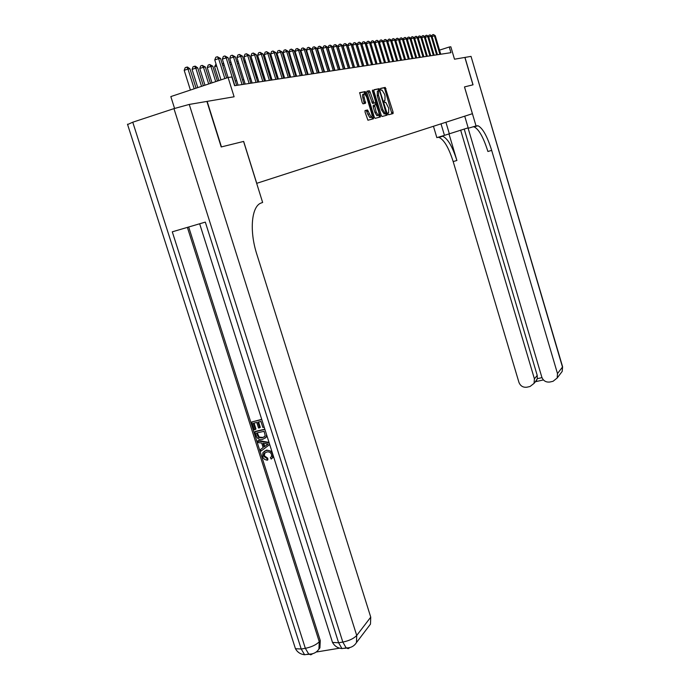 <?xml version="1.0" encoding="UTF-8"?>
<svg xmlns="http://www.w3.org/2000/svg" width="690" height="690" viewBox="0 0 690 690"><rect width="100%" height="100%" fill="white"/><g stroke="black" fill="none" stroke-linecap="round" stroke-linejoin="round"><path stroke-width="1.03" d="M388.013 113.919L388.591 114.756L393.076 113.565L393.093 112.151L385.201 87.423L380.639 88.363L380.613 89.355L381.139 90.209L382.044 90.105L384.434 94.013L385.029 95.988L384.934 100.516L384.339 100.654L384.313 101.646L384.839 102.5L385.762 102.37L388.712 108.209L388.625 112.763L388.039 112.918L388.013 113.919M386.659 113.876L387.211 115.118M365.096 110.538L365.045 112.03L367.934 120.233L373.454 118.792L373.497 117.317L365.295 91.546L359.688 92.676L362.181 102.577L362.974 103.845L365.433 103.31L364.225 97.687C363.57 95.125 363.699 93.814 364.605 93.762L366.709 97.143L371.599 113.298C372.255 115.886 372.126 117.205 371.203 117.248L367.546 109.96L365.096 110.538M468.018 127.874L541.814 377.145C543.315 380.863 546.032 382.484 549.947 382.001L553.035 381.303L557.192 377.991L557.486 373.575L562.479 367.063L471.029 56.382L464.965 57.417L473.038 84.81L464.482 86.923L472.952 84.827L464.879 57.434L454.503 59.202L450.829 46.791L449.259 47.006L450.932 52.673L234.6 85.698L231.883 76.978L228.097 77.504L170.827 96.583L174.57 108.434M127.598 124.536L132.756 122.208L173.958 108.632L189.25 104.431L206.905 101.421L221.205 146.961L243.656 141.416L221.447 146.901L207.155 101.378L234.108 96.781L228.097 77.504M243.656 141.416L256.74 183.324L472.391 113.703L464.482 86.923M381.216 115.282L382.062 116.498L387.176 115.135L387.202 113.703L379.19 88.665L373.98 89.735L373.937 91.166L381.216 115.282M380.414 116.938L375.153 118.344L374.291 117.102L366.89 92.641L366.942 91.184L369.331 90.709L370.107 91.968L373.954 103.077L375.455 102.732L375.489 101.283L372.402 91.063L372.497 90.054L373.031 90.925L380.414 116.938M392.791 113.643L392.403 112.367M379.94 117.067L379.552 115.765M328.638 67.335L328.199 67.404M323.377 68.103L322.886 68.172M318.004 68.879L317.46 68.957M312.518 69.673L311.923 69.759M306.921 70.484L306.274 70.578M301.211 71.312L300.504 71.415M295.372 72.157L294.604 72.269M289.412 73.028L288.584 73.149M283.323 73.908L282.426 74.037M277.095 74.813L276.138 74.951M270.73 75.736L269.704 75.883M264.227 76.676L263.123 76.84M257.577 77.642L256.395 77.815M250.772 78.626L249.504 78.807M243.803 79.635L242.457 79.833M236.679 80.67L235.247 80.877M449.259 47.006L439.53 50.137M391.92 113.876L384.77 89.044L384.028 87.828L380.518 88.527M380.457 115.515L379.94 115.679L380.544 116.808M378.888 90.701L378.008 89.07L373.825 89.907M386.012 115.446L385.77 113.531M386.141 113.41L379.854 91.485L379.328 90.623L378.638 90.752L378.517 95.315L382.855 109.684L385.227 113.565L386.141 113.41L384.252 113.971L385.52 113.574M378.551 90.778L377.37 91.149L377.249 95.712L378.517 95.315M384.252 113.971L381.579 110.081L377.249 95.712M372.988 117.472L373.601 118.637M366.778 91.356L369.245 90.709M375.455 102.732L372.574 103.474L367.96 91.115M375.222 102.801L375.783 104.664M378.87 114.876L379.172 115.877L380.449 115.48M376.188 112.056L378.206 115.342C379.095 115.29 379.215 113.997 378.569 111.452L376.11 104.613L374.523 104.966L376.188 112.056L374.894 112.453L376.921 115.739L377.421 115.584M374.523 104.966L373.238 105.372L373.195 106.829L374.48 106.424M374.894 112.453L373.195 106.829M379.241 117.257L379.172 115.877M370.435 117.481L369.9 117.645L367.839 114.324L366.243 110.374L364.967 110.659M364.096 93.926L363.302 94.176C362.397 94.228 362.267 95.531 362.923 98.092L364.225 97.687M364.277 103.578L362.923 98.092M365.027 94.013L364.001 91.951L359.524 92.857M372.264 119.111L371.91 116.731M439.935 54.355L434.424 35.776L435.252 35.69L440.746 54.225M437.477 54.726L431.931 36.044L432.345 34.888L433.423 34.535L434.424 35.776L432.078 36.544M433.423 34.535L435.252 35.69M441.022 123.829L444.455 135.361L468.174 127.831M444.455 135.361L436.839 137.629L433.449 126.279M464.508 86.914L476.04 125.934L477.972 125.744C482.681 128.081 487.252 136.292 491.677 150.386L557.486 373.575M476.04 125.934L468.294 128.245L464.724 116.179M460.635 130.082L534.414 378.827L534.051 383.381L530.041 386.495L526.988 387.185C523.115 387.659 520.433 386.046 518.932 382.346L453.175 161.572C448.733 147.643 443.981 139.578 438.935 137.388L437.874 137.319M441.652 136.197L442.695 136.258C447.715 138.474 452.45 146.547 456.892 160.494L448.94 133.774M471.029 56.382L562.548 366.588L562.186 371.41L560.694 373.376M464.198 129.004L537.217 375.395L537.303 378.689L541.978 377.628M473.15 126.796L474.134 126.882C478.886 129.211 483.466 137.405 487.899 151.481L491.677 150.386M535.595 381.475L537.303 378.689M264.865 452.761L264.313 455.762L267.729 458.177L267.875 459.747L267.289 460.221L264.779 459.506L263.183 457.875L262.623 456.625L262.881 452.631L266.788 450.096L271.894 451.424M264.089 451.45L266.788 450.096M273.481 456.435L271.989 458.445M269.704 444.524L261.001 451.096L260.501 449.509L263.149 447.62L261.708 443.092L258.293 442.566L257.784 440.979L258.388 440.522L269.031 442.402M260.501 449.509L263.14 447.586M264.166 427.084L262.864 427.472L260.958 421.452L257.913 422.159L259.69 427.766L258.552 428.024L256.775 422.427L253.359 423.22L255.352 429.499L254.213 429.767L251.746 421.987L261.717 419.365M258.603 422.004L260.294 427.317L259.69 427.766M254.049 423.065L255.956 429.059L255.352 429.499M188.689 227.001L320.264 640.536L319.919 647.858L317.702 650.687M316.641 651.972L339.592 648.177M266.642 434.881L265.779 437.495L262.631 439.392C259.483 440.116 257.292 438.857 256.076 435.614L254.869 431.811L255.472 431.362L264.839 429.197M266.918 435.744L265.219 438.141M243.579 141.433L262.64 202.472L261.415 202.912C251.583 205.732 249.099 230.426 256.835 254.299L370.746 617.162L370.47 624.122L368.184 627.141M189.25 104.431L356.721 635.464C353.832 638.535 349.2 640.743 342.827 642.071L338.618 642.769L205.318 222.111L172.284 231.823L305.342 648.324L301.22 649.014L295.449 648.712L294.846 646.841M251.746 421.987L261.777 419.563M254.869 431.811L264.908 429.413M256.482 433.044L258.672 437.589L262.174 437.883L264.727 436.408L265.124 435.269L264.08 431.302L256.482 433.044M266.142 436.805L266.737 436.347M257.172 432.889L259.276 437.141L262.769 437.434L264.365 436.848M257.18 435.235L257.784 434.786M258.672 437.589L259.276 437.141M262.174 437.883L262.769 437.434M257.784 440.979L269.169 442.833M266.073 443.748L262.994 443.282L264.141 446.913L268.134 444.067L266.073 443.748M263.77 443.403L264.736 446.447L268.082 444.058M264.141 446.913L264.736 446.447M266.193 450.561C269.255 449.958 271.437 451.217 272.757 454.331L272.464 457.875L271.179 459.066L270.402 457.634L271.42 456.694L271.584 454.52C270.558 452.295 268.928 451.476 266.676 452.054L263.968 453.606L263.718 456.228L264.313 455.762M263.718 456.228L267.134 458.652L267.729 458.177M270.402 457.634L270.989 457.168M267.134 458.652L267.289 460.221M428.576 36.449L428.999 35.233L430.086 34.88L431.931 36.044L428.714 36.906M436.649 54.855L431.095 36.13L430.086 34.88M433.311 55.364L427.714 36.492L428.559 36.398L434.157 55.235M425.161 36.846L425.601 35.578L426.696 35.225L427.714 36.492L425.29 37.277M426.696 35.225L428.559 36.398M429.922 55.881L424.272 36.855L425.135 36.76L430.776 55.752M421.694 37.251L422.151 35.94L423.255 35.578L424.272 36.855L421.814 37.657M423.255 35.578L425.135 36.76M426.48 56.408L420.771 37.225L421.65 37.131L427.352 56.278M418.166 37.665L418.64 36.303L419.753 35.94L420.771 37.225L418.278 38.045M419.753 35.94L421.65 37.131M422.979 56.942L417.217 37.605L418.114 37.51L423.858 56.804M414.578 38.088L415.07 36.674L416.191 36.303L417.217 37.605L414.681 38.433M416.191 36.303L418.114 37.51M419.416 57.486L413.612 37.985L414.518 37.89L420.314 57.348M410.93 38.511L411.447 37.044L412.568 36.674L413.612 37.985L411.024 38.83M412.568 36.674L414.518 37.89M415.803 58.038L409.938 38.373L410.861 38.278L416.708 57.9M407.221 38.95L407.756 37.424L408.894 37.053L409.938 38.373L407.307 39.235M408.894 37.053L410.861 38.278M412.12 58.598L406.194 38.769L407.135 38.666L413.043 58.46M403.452 39.39L404.004 37.812L405.151 37.441L406.194 38.769L403.529 39.649M405.151 37.441L407.135 38.666M408.377 59.167L402.399 39.175L403.357 39.071L409.317 59.029M399.613 39.839L400.191 38.209L401.347 37.829L402.399 39.175L399.683 40.063M401.347 37.829L403.357 39.071M404.564 59.754L398.535 39.58L399.501 39.477L405.522 59.607M395.715 40.305L396.31 38.605L397.474 38.226L398.535 39.58L395.767 40.486M397.474 38.226L399.501 39.477M400.692 60.34L394.602 40.003L395.586 39.891L401.666 60.194M391.739 40.77L392.369 39.02L393.533 38.631L394.602 40.003L391.791 40.926M393.533 38.631L395.586 39.891M396.75 60.944L390.6 40.425L391.61 40.313L397.742 60.798M387.702 41.253L388.349 39.434L389.522 39.045L390.6 40.425L387.737 41.366M389.522 39.045L391.61 40.313M392.739 61.557L386.529 40.857L387.547 40.745L393.748 61.401M383.588 41.736L384.261 39.856L385.443 39.459L386.529 40.857L383.614 41.814M385.443 39.459L387.547 40.745M388.651 62.178L382.381 41.297L383.424 41.184L389.678 62.022M379.405 42.228L380.095 40.279L381.294 39.891L382.381 41.297L379.414 42.271M381.294 39.891L383.424 41.184M384.494 62.816L378.163 41.736L379.224 41.624L385.538 62.652M380.259 63.463L373.859 42.194L374.946 42.081L381.329 63.299L375.144 42.737L378.163 41.736L377.068 40.322L379.224 41.624M375.144 42.737L375.86 40.719L377.068 40.322M349.123 49.43L348.743 48.912M377.068 63.946L370.823 43.194L373.859 42.194L372.764 40.762L374.946 42.081M370.823 43.194L371.548 41.167L372.764 40.762M385.123 88.932L384.718 87.578M375.947 64.118L369.486 42.659L370.59 42.547L377.033 63.954M372.738 64.61L366.425 43.668L369.486 42.659L368.382 41.219L370.59 42.547M366.425 43.668L367.158 41.616L368.382 41.219M378.439 89.536L378.267 88.958M371.556 64.791L365.027 43.134L366.149 43.013L372.66 64.619M368.313 65.283L361.94 44.151L365.027 43.134L363.915 41.676L366.149 43.013M361.94 44.151L362.681 42.081L363.915 41.676M367.089 65.472L360.49 43.617L361.629 43.496L368.21 65.3M363.82 65.973L357.377 44.643L360.49 43.617L359.369 42.142L361.629 43.496M357.377 44.643L358.127 42.556L359.369 42.142M362.526 66.171L355.859 44.1L357.023 43.979L363.673 65.99M359.231 66.671L352.719 45.143L355.859 44.1L354.738 42.616L357.023 43.979M352.719 45.143L353.478 43.03L354.738 42.616M365.2 93.09L364.777 91.675M357.886 66.878L351.15 44.6L352.331 44.479L359.059 66.697M354.565 67.387L347.976 45.652L351.15 44.6L350.011 43.099L352.331 44.479M347.976 45.652L348.752 43.522L350.011 43.099M319.116 54.13L318.651 54.286M318.314 53.19L318.59 52.431M365.64 102.663L365.389 101.861M366.925 111.332L367.356 109.986M353.151 67.603L346.337 45.109L347.553 44.988L354.341 67.422M349.804 68.112L343.146 46.17L346.337 45.109L345.198 43.599L347.553 44.988M343.146 46.17L343.922 44.022L345.198 43.599M313.709 54.829L313.2 54.993M312.993 54.32L313.295 53.475M348.329 68.336L341.438 45.635L342.671 45.497L349.545 68.155M344.948 68.853L338.221 46.696L341.438 45.635L340.299 44.1L342.671 45.497M338.221 46.696L339.006 44.531L340.299 44.1M308.197 55.536L307.637 55.726M307.559 55.476L307.895 54.553M343.404 69.086L336.444 46.161L337.703 46.023L344.646 68.897M339.998 69.604L333.201 47.239L336.444 46.161L335.297 44.617L337.703 46.023M333.201 47.239L333.995 45.048L335.297 44.617M302.565 56.261L302.108 56.416L306.438 70.561M302.108 56.416L302.384 55.666M338.393 69.854L331.347 46.704L332.632 46.566L339.653 69.664M334.952 70.38L328.078 47.791L331.347 46.704L330.191 45.135L332.632 46.566M328.078 47.791L328.88 45.575L330.191 45.135M296.821 57.003L301.038 71.337M333.27 70.639L326.154 47.248L327.465 47.11L334.564 70.44M329.803 71.165L322.851 48.352L326.154 47.248L324.99 45.669L327.465 47.11M322.851 48.352L323.67 46.109L324.99 45.669M328.052 71.432L320.85 47.808L322.187 47.67L329.363 71.234M324.55 71.967L317.521 48.921L320.85 47.808L319.677 46.213L322.187 47.67M317.521 48.921L318.349 46.661L319.677 46.213M294.82 72.243L289.955 57.141M322.722 72.243L315.442 48.386L316.805 48.24L324.067 72.036M319.194 72.786L312.087 49.508L315.442 48.386L314.261 46.773L316.805 48.24M312.087 49.508L312.924 47.222L314.261 46.773M289.145 73.062L284.444 57.788L283.875 57.848M283.676 57.21L284.444 57.788M317.288 73.071L309.922 48.973L311.311 48.826L318.659 72.864M313.726 73.614L306.532 50.103L309.922 48.973L308.732 47.343L311.311 48.826M306.532 50.103L307.378 47.791L308.732 47.343M278.562 58.469L277.665 58.572M277.337 57.512L278.553 58.426M311.733 73.925L304.281 49.568L305.704 49.421L313.131 73.709M308.145 74.468L300.866 50.706L304.281 49.568L303.091 47.921L305.704 49.421M300.866 50.706L301.72 48.378L303.091 47.921M272.283 59.202L271.308 59.314M270.851 57.822L272.162 58.805M306.067 74.787L298.529 50.18L299.978 50.025L307.498 74.572M302.444 75.339L295.079 51.327L298.529 50.18L297.33 48.516L299.978 50.025M295.079 51.327L295.95 48.973L297.33 48.516M265.857 59.952L265.003 60.056L269.885 75.857M264.279 58.322L265.615 59.176M264.658 59.556L264.831 60.116M300.279 75.667L292.646 50.801L294.13 50.646L301.737 75.452M296.622 76.228L289.17 51.966L292.646 50.801L291.439 49.119L294.13 50.646M289.17 51.966L290.05 49.585L291.439 49.119M259.293 60.72L258.75 60.78L263.692 76.754M257.629 59.081L258.931 59.556M257.672 59.237L258.75 60.78L258.207 60.962M294.371 76.573L286.643 51.44L288.161 51.276L295.855 76.349M290.68 77.133L283.133 52.613L286.643 51.44L285.427 49.732L288.161 51.276M283.133 52.613L284.021 50.206L285.427 49.732M252.575 61.505L257.361 77.668M250.849 59.927L252.091 59.935M251.177 59.814L252.359 61.531L251.445 61.841M288.325 77.496L280.511 52.086L282.055 51.923L289.852 77.263M284.599 78.065L276.966 53.277L280.511 52.086L279.286 50.37L282.055 51.923M276.966 53.277L277.872 50.844L279.286 50.37M243.915 60.798L245.14 60.496M245.709 62.333L244.519 62.738M245.588 61.928L244.639 60.556M282.15 78.436L274.24 52.751L275.819 52.587L283.711 78.203M278.389 79.014L270.661 53.949L274.24 52.751L273.007 51.008L275.819 52.587M270.661 53.949L271.575 51.491L273.007 51.008M236.817 61.703L238.102 61.298M238.697 63.23L237.429 63.653M275.845 79.402L267.824 53.432L269.445 53.259L277.432 79.16M272.05 79.98L264.218 54.648L267.824 53.432L266.59 51.672L269.445 53.259M264.218 54.648L265.15 52.155L266.59 51.672M229.615 62.807L230.909 62.169M231.53 64.144L230.175 64.601M269.393 80.385L261.269 54.122L262.924 53.949L271.015 80.135M265.555 80.972L257.629 55.355L261.269 54.122L260.027 52.345L262.924 53.949M257.629 55.355L258.569 52.837L260.027 52.345M222.353 64.308L223.56 63.083M224.181 65.084L222.741 65.567M262.795 81.394L254.567 54.838L256.257 54.657L264.451 81.135M258.923 81.981L250.893 56.08L254.567 54.838L253.316 53.035L256.257 54.657M250.893 56.08L251.85 53.527L253.316 53.035M216.66 66.042L214.581 66.749L218.903 80.566M214.581 66.749L216.03 64.023M256.042 82.421L247.71 55.562L249.435 55.381L257.741 82.162M252.135 83.024L244.001 56.813L247.71 55.562L246.451 53.742L249.435 55.381M244.001 56.813L244.967 54.243L246.451 53.742M217.436 81.049L212.77 66.154L210.933 66.369L207.242 67.611L212.02 82.86M207.242 67.611L208.233 65.024L209.708 64.524L210.933 66.369L215.703 81.627M209.708 64.524L212.77 66.154M249.133 83.481L240.689 56.304L242.457 56.114L250.875 83.214M245.183 84.077L236.946 57.572L240.689 56.304L239.421 54.458L242.457 56.114M236.946 57.572L237.929 54.967L239.421 54.458M210.467 83.378L205.344 67.016L203.464 67.24L199.738 68.5L204.982 85.206M199.738 68.5L200.738 65.878L202.23 65.377L203.464 67.24L208.699 83.964M202.23 65.377L205.344 67.016M242.061 84.56L233.505 57.063L235.316 56.873L243.846 84.284M238.076 85.163L229.727 58.348L233.505 57.063L232.237 55.2L235.316 56.873M229.727 58.348L230.719 55.709L232.237 55.2M203.343 85.75L197.745 67.905L195.813 68.129L192.062 69.405L197.78 87.604M192.062 69.405L193.071 66.758L194.571 66.249L195.813 68.129L201.532 86.354M194.571 66.249L195.348 66.162L197.745 67.905M234.824 85.663L226.156 57.848L228.011 57.65L236.653 85.388M228.062 77.513L222.335 59.142L226.156 57.848L224.871 55.959L228.011 57.65M222.335 59.142L223.344 56.477L224.871 55.959M196.046 88.182L189.957 68.819L187.982 69.043L184.196 70.337L190.405 90.062M184.196 70.337L185.222 67.654L186.74 67.137L187.982 69.043L194.201 88.794M186.74 67.137L187.533 67.051L189.957 68.819M224.845 78.582L218.618 58.641L220.524 58.443L226.622 77.987M220.981 79.867L214.763 59.952L218.618 58.641L217.333 56.727L220.524 58.443M214.763 59.952L215.789 57.253L217.333 56.727M387.97 112.962L388.625 112.763M384.261 100.723L384.934 100.516M383.951 87.82L385.201 87.423M384.77 89.044L386.021 88.648M391.851 112.539L393.093 112.151M377.922 89.062L379.19 88.665M378.758 90.295L380.026 89.898M385.943 114.092L387.202 113.703M381.579 110.081L382.855 109.684M372.997 117.507L373.506 117.343M368.822 92.374L370.107 91.968M371.807 102.241L373.092 101.835M372.669 103.483L373.954 103.077M372.428 91.123L373.031 90.925M366.14 110.365L367.442 109.96M367.02 111.625L368.322 111.219M367.839 114.324L369.141 113.919M364.182 102.241L365.484 101.827M363.915 91.951L365.208 91.537M364.786 93.219L366.088 92.805M372.203 117.714L373.497 117.317M456.892 160.494L453.175 161.572M534.414 378.827L537.217 375.395M445.913 122.251L449.302 133.644M132.756 122.208L301.22 649.014L304.618 654.758L308.732 654.077L305.342 648.324C311.604 647.013 316.244 644.822 319.272 641.752L320.264 640.536M349.951 647.531L348.174 648.66L346.147 647.893L342.827 642.071L173.958 108.632M199.651 223.776L332.502 642.416L338.618 642.769L341.955 648.591L346.147 647.893C350.684 648.031 354.117 646.263 356.454 642.597L356.721 635.464L370.746 617.162M187.387 227.389L319.272 641.752L318.927 649.092L319.919 647.858M343.465 648.341L345.768 648.229M341.955 648.591C337.695 648.134 334.547 646.082 332.502 642.416L331.899 640.527M306.351 654.474L308.603 654.37M312.691 653.706L310.828 654.819L308.732 654.077C313.139 654.258 316.538 652.602 318.927 649.092M266.418 445.291L267.004 444.826M384.028 87.828L385.279 87.432M378.008 89.07L379.267 88.665M383.959 113.954L385.227 113.565M368.046 91.123L369.331 90.709M372.574 103.474L373.859 103.077M376.921 115.739L378.206 115.342M366.243 110.374L367.546 109.96M369.9 117.645L371.203 117.248M364.001 91.951L365.295 91.546M474.134 126.882L477.972 125.744M442.695 136.258L438.935 137.388M534.051 383.381L536.898 379.862M557.192 377.991L562.186 371.41L562.609 366.787M535.38 381.743L543.418 379.923M356.454 642.597L370.47 624.122M304.618 654.758C300.495 654.275 297.433 652.266 295.449 648.712L127.486 124.191M266.366 437.037L265.779 437.495M264.563 453.132L263.968 453.606M273.05 457.401L272.464 457.875"/></g></svg>
